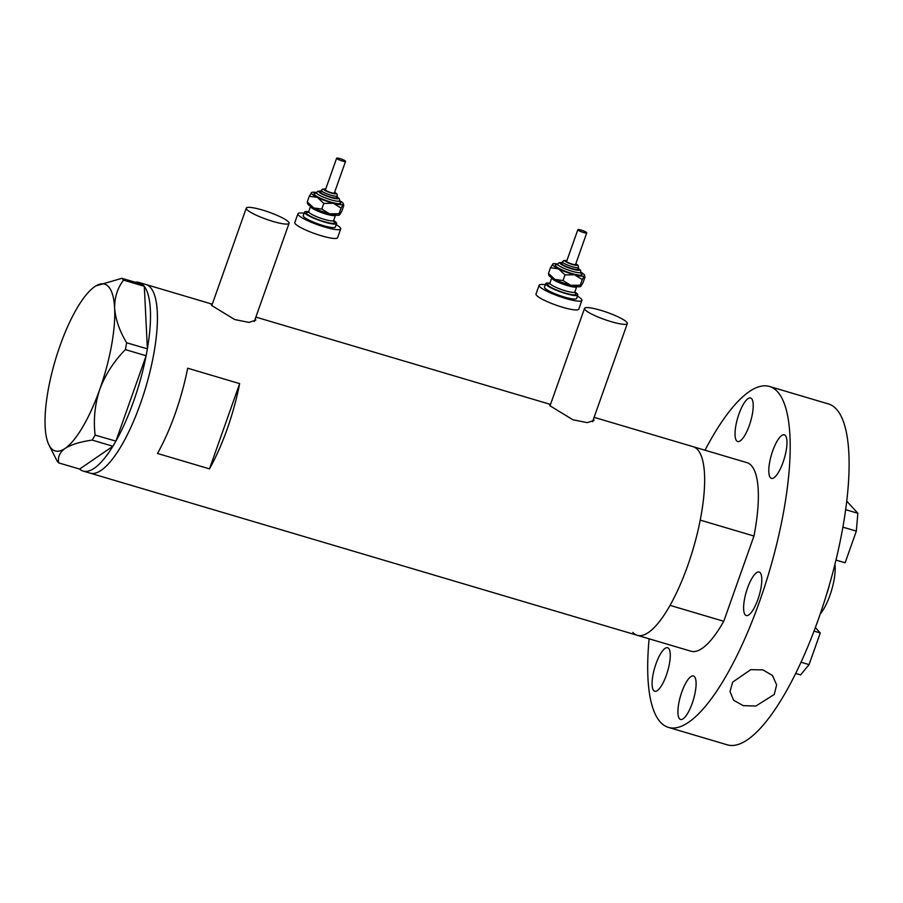 <?xml version="1.0" encoding="UTF-8"?>
<svg xmlns="http://www.w3.org/2000/svg" width="903" height="903" viewBox="0 0 903 903"><rect width="100%" height="100%" fill="white"/><g stroke="black" fill="none" stroke-linecap="round" stroke-linejoin="round"><path stroke-width="1.35" d="M246.891 209.564A22.699 3.781 19.5 0 0 269.67 220.4A22.699 3.781 19.5 0 0 289.073 223.312A22.699 3.781 19.5 0 0 288.475 221.89A22.699 3.781 19.5 0 0 265.696 211.054A22.699 3.781 19.5 0 0 246.282 208.153A22.699 3.781 19.5 0 0 246.891 209.564M585.121 309.808A22.699 3.781 19.5 0 0 607.911 320.644A22.699 3.781 19.5 0 0 627.314 323.556A22.699 3.781 19.5 0 0 626.716 322.134A22.699 3.781 19.5 0 0 603.926 311.298A22.699 3.781 19.5 0 0 584.523 308.397A22.699 3.781 19.5 0 0 585.121 309.808M212.25 304.266L211.2 304.413L211.912 305.643L234.712 319.549L248.957 322.394L255.763 320.193L255.335 318.601M550.491 404.51L549.43 404.657L550.141 405.887L572.953 419.793L587.198 422.638L594.005 420.437L593.564 418.845M239.656 383.617L187.677 368.21A98.348 28.998 106.5 0 1 157.483 453.464L209.473 468.871A98.348 28.998 -73.5 0 0 239.656 383.617L209.473 468.871M632.868 632.416A98.348 28.998 106.5 0 0 637.292 635.306L691.009 651.221A98.348 28.998 106.5 0 0 723.755 621.287L670.049 605.371A98.348 28.998 106.5 0 1 637.292 635.306A98.348 28.998 -73.5 0 0 690.479 557.478A98.348 28.998 -73.5 0 0 697.601 449.592A98.348 28.998 -73.5 0 0 693.177 446.703A98.348 28.998 106.5 0 1 700.231 520.117L753.949 536.032A98.348 28.998 106.5 0 0 746.894 462.629L594.095 417.344M637.292 635.306L90.074 473.127A98.348 28.998 -73.5 0 0 143.272 395.3A98.348 28.998 -73.5 0 0 150.395 287.414A98.348 28.998 -73.5 0 0 145.97 284.524A98.348 28.998 106.5 0 1 140.518 403.393A98.348 28.998 106.5 0 1 90.074 473.127L83.144 471.073A98.348 28.998 106.5 0 1 79.611 469.063L112.92 446.251L92.185 440.1L95.12 435.111C93.302 419.613 94.86 404.33 99.804 389.261C105.482 374.361 114.015 361.144 125.393 349.608L126.646 342.79C119.591 331.04 115.584 319.56 114.647 308.363C114.455 297.538 117.424 288.136 123.564 280.133L121.882 278.305L95.831 285.935A87.004 25.656 -73.5 0 0 94.747 286.635A87.004 25.656 -73.5 0 0 59.993 345.793A87.004 25.656 -73.5 0 0 45.15 426.69A87.004 25.656 -73.5 0 0 48.796 444.626A87.004 25.656 -73.5 0 0 65.05 448.43C71.213 444.547 80.265 441.77 92.185 440.1M135.089 282.221A98.348 28.998 106.5 0 1 139.039 282.47A98.348 28.998 106.5 0 1 142.493 284.411M144.299 286.375A98.348 28.998 106.5 0 1 147.381 348.851L144.299 286.285L123.564 280.133M146.094 355.884A98.348 28.998 106.5 0 1 133.588 401.338A98.348 28.998 106.5 0 1 115.9 441.138L146.128 355.759L125.393 349.608M121.882 278.305L142.618 284.445L144.299 286.285M126.646 342.79L147.381 348.851M147.381 348.93L146.128 355.759M95.12 435.111L115.9 441.138M115.855 441.262L112.92 446.251M48.796 444.626L57.149 461.117L58.819 462.946L79.611 469.063M58.819 462.946C57.465 457.426 59.542 452.584 65.05 448.43A87.004 25.656 -73.5 0 0 99.804 389.261A87.004 25.656 -73.5 0 0 114.647 308.363A87.004 25.656 -73.5 0 0 95.831 285.935M112.875 446.274A98.348 28.998 106.5 0 1 83.144 471.073M723.755 621.287L753.949 536.032M834.925 564.398A30.646 9.03 106.5 0 1 820.263 613.848M826.516 594.637A35.939 10.599 -73.5 0 0 829.688 583.902M801.017 662.226L809.065 664.608L820.274 632.969L814.021 631.107M809.065 664.608L800.622 674.891L795.678 673.424M820.274 632.969L815.341 627.585M846.754 501.165L857.85 513.276L856.326 531.122L845.129 562.772L835.986 560.063M845.671 509.676L857.85 513.276M856.326 531.122L842.905 527.149M736.656 440.845A22.699 6.693 -73.5 0 0 737.672 441.511A22.699 6.693 -73.5 0 0 749.953 423.552A22.699 6.693 -73.5 0 0 751.601 398.652A22.699 6.693 -73.5 0 0 750.574 397.986A22.699 6.693 -73.5 0 0 738.304 415.944A22.699 6.693 -73.5 0 0 736.656 440.845M770.406 477.698A22.699 6.693 -73.5 0 0 771.422 478.364A22.699 6.693 -73.5 0 0 783.702 460.406A22.699 6.693 -73.5 0 0 785.35 435.506A22.699 6.693 -73.5 0 0 784.323 434.84A22.699 6.693 -73.5 0 0 772.054 452.809A22.699 6.693 -73.5 0 0 770.406 477.698M745.235 614.875A22.699 6.693 -73.5 0 0 746.25 615.541A22.699 6.693 -73.5 0 0 758.531 597.583A22.699 6.693 -73.5 0 0 760.168 572.683A22.699 6.693 -73.5 0 0 759.152 572.017A22.699 6.693 -73.5 0 0 746.871 589.975A22.699 6.693 -73.5 0 0 745.235 614.875M679.541 718.799A22.699 6.693 -73.5 0 0 680.557 719.465A22.699 6.693 -73.5 0 0 692.838 701.507A22.699 6.693 -73.5 0 0 694.475 676.618A22.699 6.693 -73.5 0 0 693.459 675.952A22.699 6.693 -73.5 0 0 681.178 693.91A22.699 6.693 -73.5 0 0 679.541 718.799M653.704 690.592A22.699 6.693 -73.5 0 0 654.731 691.258A22.699 6.693 -73.5 0 0 667.001 673.299A22.699 6.693 -73.5 0 0 668.649 648.399A22.699 6.693 -73.5 0 0 667.622 647.733A22.699 6.693 -73.5 0 0 655.352 665.703A22.699 6.693 -73.5 0 0 653.704 690.592M732.66 682.137L750.72 669.687L762.888 669.879L772.505 675.512L776.636 684.914L774.243 694.463L755.879 706.022L743.192 705.638L733.586 700.22L730.019 691.551L732.66 682.137M705.029 450.213A177.789 52.419 106.5 0 1 769.469 386.461A177.789 52.419 106.5 0 1 777.472 391.676A177.789 52.419 106.5 0 1 764.593 586.69A177.789 52.419 106.5 0 1 668.434 727.389A177.789 52.419 106.5 0 1 660.432 722.163A177.789 52.419 106.5 0 1 649.133 638.816M769.469 386.461L828.39 403.923A177.789 52.419 106.5 0 1 836.381 409.138A177.789 52.419 106.5 0 1 823.502 604.152A177.789 52.419 106.5 0 1 727.344 744.84L668.434 727.389M336.684 158.16A4.729 0.79 19.5 0 0 336.638 158.217A4.729 0.79 19.5 0 0 340.634 160.463A4.729 0.79 19.5 0 0 345.51 161.434A4.729 0.79 19.5 0 0 345.556 161.377A4.729 0.79 19.5 0 0 341.56 159.12A4.729 0.79 19.5 0 0 336.684 158.16M325.475 189.799A4.729 0.79 19.5 0 0 325.43 189.856A4.729 0.79 19.5 0 0 329.426 192.113A4.729 0.79 19.5 0 0 334.313 193.073A4.729 0.79 19.5 0 0 334.347 193.016A4.729 0.79 19.5 0 0 334.358 192.937M320.7 192A8.511 1.422 19.5 0 0 320.621 192.113A8.511 1.422 19.5 0 0 327.812 196.165A8.511 1.422 19.5 0 0 336.593 197.904A8.511 1.422 19.5 0 0 336.672 197.791A8.511 1.422 19.5 0 0 336.684 197.667M308.668 211.708A17.022 2.833 19.5 0 0 304.661 211.912A17.022 2.833 19.5 0 0 304.514 212.126A17.022 2.833 19.5 0 0 318.894 220.219A17.022 2.833 19.5 0 0 336.458 223.707A17.022 2.833 19.5 0 0 336.605 223.492A17.022 2.833 19.5 0 0 333.636 220.546M304.514 212.126L303.261 215.636A17.022 2.833 19.5 0 0 317.642 223.741A17.022 2.833 19.5 0 0 335.205 227.217A17.022 2.833 19.5 0 0 335.352 227.003L336.605 223.492M304.097 213.277A22.699 3.781 19.5 0 0 298.114 213.458A22.699 3.781 19.5 0 0 297.911 213.74A22.699 3.781 19.5 0 0 317.088 224.542A22.699 3.781 19.5 0 0 340.51 229.181A22.699 3.781 19.5 0 0 340.702 228.899A22.699 3.781 19.5 0 0 336.187 224.644M297.911 213.74L294.807 222.533A22.699 3.781 19.5 0 0 313.984 233.335A22.699 3.781 19.5 0 0 337.395 237.974A22.699 3.781 19.5 0 0 337.587 237.692L340.702 228.899M307.336 203.141L307.697 203.864A17.022 2.833 19.5 0 0 313.657 207.938A17.022 2.833 19.5 0 0 329.561 213.83L321.795 209.056L313.657 207.938L307.268 201.911L307.765 203.119M339.37 215.049A17.022 2.833 -160.5 0 1 339.325 215.072A17.022 2.833 -160.5 0 1 329.561 213.83L339.054 213.718L339.325 215.072M316.468 192.508A17.022 2.833 19.5 0 0 311.749 192.418A17.022 2.833 19.5 0 0 311.501 192.565A17.022 2.833 19.5 0 0 317.393 197.385A17.022 2.833 19.5 0 0 333.297 203.288A17.022 2.833 19.5 0 0 343.298 204.371L343.806 205.568L341.808 211.223L339.562 214.914M311.749 192.418L309.266 196.267L317.393 197.385L323.793 203.412L333.297 203.288L341.063 208.062L343.298 204.371A17.022 2.833 19.5 0 0 343.377 203.615A17.022 2.833 19.5 0 0 339.641 200.714M343.298 204.371L343.377 203.615M309.266 196.267L307.268 201.911M341.063 208.062L339.054 213.718M323.793 203.412L321.795 209.056M577.886 229.644A4.729 0.79 19.5 0 0 577.841 229.701A4.729 0.79 19.5 0 0 581.837 231.947A4.729 0.79 19.5 0 0 586.713 232.918A4.729 0.79 19.5 0 0 586.758 232.861A4.729 0.79 19.5 0 0 582.762 230.604A4.729 0.79 19.5 0 0 577.886 229.644M566.678 261.283A4.729 0.79 19.5 0 0 566.644 261.339A4.729 0.79 19.5 0 0 570.628 263.597A4.729 0.79 19.5 0 0 575.516 264.556A4.729 0.79 19.5 0 0 575.55 264.5A4.729 0.79 19.5 0 0 575.561 264.432M561.903 263.484A8.511 1.422 19.5 0 0 561.824 263.597A8.511 1.422 19.5 0 0 569.014 267.649A8.511 1.422 19.5 0 0 577.796 269.387A8.511 1.422 19.5 0 0 577.875 269.275A8.511 1.422 19.5 0 0 577.886 269.15M549.871 283.192A17.022 2.833 19.5 0 0 545.863 283.395A17.022 2.833 19.5 0 0 545.717 283.61A17.022 2.833 19.5 0 0 560.097 291.714A17.022 2.833 19.5 0 0 577.66 295.191A17.022 2.833 19.5 0 0 577.807 294.976A17.022 2.833 19.5 0 0 574.839 292.03M545.717 283.61L544.464 287.12A17.022 2.833 19.5 0 0 558.844 295.225A17.022 2.833 19.5 0 0 576.407 298.701A17.022 2.833 19.5 0 0 576.554 298.487L577.807 294.976M545.299 284.761A22.699 3.781 19.5 0 0 539.317 284.942A22.699 3.781 19.5 0 0 539.114 285.235A22.699 3.781 19.5 0 0 558.291 296.037A22.699 3.781 19.5 0 0 581.713 300.676A22.699 3.781 19.5 0 0 581.904 300.383A22.699 3.781 19.5 0 0 577.389 296.128M539.114 285.235L536.01 294.017A22.699 3.781 19.5 0 0 555.187 304.819A22.699 3.781 19.5 0 0 578.597 309.458A22.699 3.781 19.5 0 0 578.8 309.176L581.904 300.383M548.539 274.625L548.9 275.359A17.022 2.833 19.5 0 0 554.86 279.422A17.022 2.833 19.5 0 0 570.764 285.314L562.998 280.551L554.86 279.422L548.471 273.406L548.979 274.602M580.573 286.533A17.022 2.833 -160.5 0 1 580.527 286.556A17.022 2.833 -160.5 0 1 570.764 285.314L580.268 285.201L580.527 286.556M557.67 264.003A17.022 2.833 19.5 0 0 552.952 263.902A17.022 2.833 19.5 0 0 552.704 264.06A17.022 2.833 19.5 0 0 558.596 268.868A17.022 2.833 19.5 0 0 574.5 274.772A17.022 2.833 19.5 0 0 584.501 275.855L585.009 277.052L583.011 282.707L580.764 286.398M552.952 263.902L550.469 267.751L558.596 268.868L564.996 274.896L574.5 274.772L582.266 279.546L584.501 275.855A17.022 2.833 19.5 0 0 584.58 275.099A17.022 2.833 19.5 0 0 580.843 272.209M584.501 275.855L584.58 275.099M550.469 267.751L548.471 273.406M582.266 279.546L580.268 285.201M564.996 274.896L562.998 280.551M336.672 197.791L337.293 196.03A8.511 1.422 -160.5 0 1 337.214 196.143A8.511 1.422 -160.5 0 1 328.444 194.405A8.511 1.422 -160.5 0 1 321.242 190.352A8.511 1.422 -160.5 0 1 321.321 190.24M325.69 189.133A6.614 1.106 19.5 0 0 323.714 189.145A6.614 1.106 19.5 0 0 328.963 192.271A6.614 1.106 19.5 0 0 336.074 193.727A6.614 1.106 19.5 0 0 334.607 192.283M338.986 201.188A14.188 2.37 -160.5 0 1 340.645 203.378A14.188 2.37 -160.5 0 1 325.419 200.263A14.188 2.37 -160.5 0 1 314.154 193.558A14.188 2.37 -160.5 0 1 316.693 193.287M339.404 201.629L339.618 200.816A12.292 2.054 -160.5 0 1 339.505 200.974A12.292 2.054 -160.5 0 1 326.818 198.457A12.292 2.054 -160.5 0 1 316.434 192.61L317.89 191.199L320.983 191.097M320.96 191.176A10.407 1.738 19.5 0 0 318.928 191.346A10.407 1.738 19.5 0 0 327.191 196.267A10.407 1.738 19.5 0 0 338.365 198.558A10.407 1.738 19.5 0 0 337 196.854M333.117 220.84A15.137 2.528 -160.5 0 1 334.686 223.052A15.137 2.528 -160.5 0 1 318.443 219.722A15.137 2.528 -160.5 0 1 306.422 212.566A15.137 2.528 -160.5 0 1 308.882 212.261M335.905 214.621L335.521 215.196A13.24 2.212 -160.5 0 1 335.408 215.365A13.24 2.212 -160.5 0 1 321.75 212.656A13.24 2.212 -160.5 0 1 310.564 206.358L308.702 211.629A13.24 2.212 19.5 0 0 319.888 217.928A13.24 2.212 19.5 0 0 333.546 220.637A13.24 2.212 19.5 0 0 333.659 220.467L333.433 221.235M577.875 269.275L578.496 267.525A8.511 1.422 -160.5 0 1 578.417 267.627A8.511 1.422 -160.5 0 1 569.646 265.888A8.511 1.422 -160.5 0 1 562.445 261.836A8.511 1.422 -160.5 0 1 562.524 261.735M566.892 260.617A6.614 1.106 19.5 0 0 564.917 260.628A6.614 1.106 19.5 0 0 570.177 263.766A6.614 1.106 19.5 0 0 577.277 265.211A6.614 1.106 19.5 0 0 575.809 263.778M580.189 272.672A14.188 2.37 -160.5 0 1 581.848 274.873A14.188 2.37 -160.5 0 1 566.621 271.747A14.188 2.37 -160.5 0 1 555.356 265.042A14.188 2.37 -160.5 0 1 557.896 264.771M580.606 273.112L580.821 272.3A12.292 2.054 -160.5 0 1 580.708 272.458A12.292 2.054 -160.5 0 1 568.032 269.941A12.292 2.054 -160.5 0 1 557.636 264.094L559.092 262.683L562.185 262.592M562.163 262.66A10.407 1.738 19.5 0 0 560.131 262.829A10.407 1.738 19.5 0 0 568.393 267.762A10.407 1.738 19.5 0 0 579.568 270.042A10.407 1.738 19.5 0 0 578.202 268.338M574.319 292.324A15.137 2.528 -160.5 0 1 575.888 294.536A15.137 2.528 -160.5 0 1 559.646 291.206A15.137 2.528 -160.5 0 1 547.624 284.05A15.137 2.528 -160.5 0 1 550.096 283.745M577.107 286.104L576.724 286.68A13.24 2.212 -160.5 0 1 576.611 286.849A13.24 2.212 -160.5 0 1 562.953 284.14A13.24 2.212 -160.5 0 1 551.767 277.842L549.904 283.113A13.24 2.212 19.5 0 0 561.09 289.411A13.24 2.212 19.5 0 0 574.748 292.12A13.24 2.212 19.5 0 0 574.861 291.951L574.635 292.719M289.073 223.312L254.307 321.502M627.314 323.556L592.537 421.746M550.514 404.431L255.865 317.1M212.284 304.187L139.039 282.47M584.523 308.397L550.04 405.774M246.282 208.153L211.799 305.53M320.621 192.113L322.292 189.167L325.712 189.077M316.434 192.61L315.779 193.4M336.638 158.217L325.43 189.856M308.702 211.629L308.07 212.386M335.521 215.196L333.659 220.467M310.564 206.358L310.519 205.308M345.556 161.377L334.347 193.016M339.618 200.816L339.359 198.795L337.022 196.786M337.293 196.03L336.887 193.908L334.629 192.237M561.824 263.597L563.506 260.651L566.915 260.572M557.636 264.094L556.982 264.884M577.841 229.701L566.644 261.339M549.904 283.113L549.284 283.881M576.724 286.68L574.861 291.951M551.767 277.842L551.722 276.792M586.758 232.861L575.55 264.5M580.821 272.3L580.561 270.279L578.236 268.27M578.496 267.525L578.101 265.392L575.832 263.721"/></g></svg>
